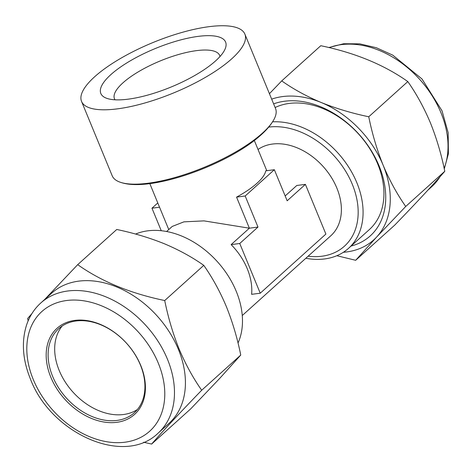 <?xml version="1.0" encoding="UTF-8"?>
<svg xmlns="http://www.w3.org/2000/svg" width="472" height="472" viewBox="0 0 472 472"><rect width="100%" height="100%" fill="white"/><g stroke="black" fill="none" stroke-linecap="round" stroke-linejoin="round"><path stroke-width="0.71" d="M137.411 409.501A56.528 40.663 48 0 1 59.224 370.532A56.528 40.663 48 0 1 62.198 325.993M52.657 376.449A56.528 40.663 48 0 1 58.693 328.701A56.528 40.663 48 0 1 140.385 364.956A56.528 40.663 48 0 1 134.355 412.705A56.528 40.663 48 0 1 52.657 376.449M50.834 377.246A57.944 41.678 48 0 1 74.788 320.399A57.944 41.678 48 0 1 140.756 365.47A57.944 41.678 48 0 1 116.796 422.322A57.944 41.678 48 0 1 50.834 377.246M40.804 302.971L51.743 293.118A87.621 63.024 48 0 1 178.375 349.315A87.621 63.024 48 0 1 169.017 423.325L158.079 433.178C124.083 466.525 50.758 433.337 30.403 378.951C22.65 359.829 21.34 341.958 26.467 325.338C29.4 316.447 34.179 308.989 40.804 302.971A87.621 63.024 48 0 1 167.43 359.168A87.621 63.024 48 0 1 158.079 433.178M143.612 442.24L151.636 444.063C162.928 430.983 179.614 413.041 201.691 390.238C193.113 378.054 185.59 364.331 179.13 349.056C172.97 333.775 168.168 317.603 164.716 300.54C130.431 293.425 101.427 281.471 77.691 264.662L44.651 299.508M405.725 206.465C397.052 194.11 389.53 180.381 383.17 165.283C376.951 149.795 372.142 133.623 368.756 116.767C351.941 113.262 336.082 108.501 321.172 102.495C306.446 96.282 293.301 89.084 281.731 80.895L320.789 45.713C355.08 52.823 384.084 64.782 407.814 81.585C416.392 93.769 423.915 107.492 430.375 122.767C436.535 138.054 441.338 154.226 444.789 171.289C433.497 184.369 416.811 202.311 394.734 225.114L355.676 260.29L376.627 237.05L405.725 206.465L444.789 171.289M351.05 246.065A83.025 59.72 -132 0 0 379.057 165.825A83.025 59.72 -132 0 0 273.624 103.875M275.129 107.522A77.727 55.908 48 0 1 377.683 163.896A77.727 55.908 48 0 1 369.381 229.551L348.531 248.331A77.727 55.908 -132 0 0 356.826 182.676A77.727 55.908 -132 0 0 272.574 121.835M215.574 60.912A67.478 20.803 157.6 0 1 159.111 91.55A67.478 20.803 157.6 0 1 106.76 98.329A67.478 20.803 157.6 0 1 110.849 74.629A67.478 20.803 157.6 0 1 187.431 38.279A67.478 20.803 157.6 0 1 224.802 49.678A67.478 20.803 157.6 0 1 215.574 60.912M219.976 56.551A56.882 17.535 -22.4 0 0 180.876 53.855A56.882 17.535 -22.4 0 0 122.915 82.871A56.882 17.535 -22.4 0 0 115.032 99.804M94.671 76.747A88.323 27.228 157.6 0 1 182.003 32.426A88.323 27.228 157.6 0 1 244.874 34.114A88.323 27.228 157.6 0 1 231.752 58.794A88.323 27.228 157.6 0 1 144.42 103.114A88.323 27.228 157.6 0 1 81.55 101.427A88.323 27.228 157.6 0 1 94.671 76.747M81.55 101.427L112.206 175.802A88.323 27.228 -22.4 0 0 121.516 182.635A88.323 27.228 -22.4 0 0 262.402 133.169A88.323 27.228 -22.4 0 0 273.736 119.894A88.323 27.228 -22.4 0 0 275.524 108.483L244.874 34.114M135.588 234.065A77.727 55.908 48 0 1 236.23 291.301A77.727 55.908 48 0 1 238.018 343.026M305.832 258.261A77.727 55.908 -132 0 0 348.531 248.331M242.26 315.52L330.807 235.77A56.528 40.663 -132 0 0 336.837 188.021A56.528 40.663 -132 0 0 258.031 149.476M166.598 231.516L172.239 226.436L183.903 221.852L204.016 220.878L249.369 228.194L231.132 244.62A56.528 40.663 48 0 1 247.251 268.71A56.528 40.663 48 0 1 251.623 294.333L260.243 293.206L239.746 243.493L257.983 227.067L245.18 195.992L274.356 169.713L287.165 200.789L305.402 184.363L325.892 234.077L260.243 293.206M305.402 184.363L296.782 185.49L285.171 195.951M257.983 227.067L249.369 228.194L236.56 197.119A56.528 17.429 -22.4 0 0 257.028 183.213A56.528 17.429 -22.4 0 0 265.736 170.84L274.356 169.713M161.253 230.725L151.966 208.199L157.79 202.954M151.966 208.199L159.542 207.208M236.56 197.119L245.18 195.992M231.132 244.62L239.746 243.493M368.756 116.767L407.814 81.585M281.731 80.895L269.429 93.686M336.837 255.706L355.676 260.29M343.362 252.284A88.323 63.531 -132 0 0 376.627 237.05A88.323 63.531 -132 0 0 383.17 165.283A88.323 63.531 -132 0 0 321.172 102.495A88.323 63.531 -132 0 0 271.677 99.144M31.907 313.614L27.642 318.488L28.149 320.866M164.716 300.54L203.78 265.358C192.21 257.169 179.065 249.965 164.339 243.753C149.429 237.746 133.57 232.991 116.755 229.48L77.691 264.662M203.78 265.358C212.453 277.713 219.976 291.442 226.336 306.54C232.554 322.028 237.363 338.2 240.749 355.056L201.691 390.238M240.749 355.056L219.793 378.302L190.7 408.882L151.636 444.063M33.288 379.547A80.553 57.944 -132 0 0 124.991 442.205A80.553 57.944 -132 0 0 158.303 363.174A80.553 57.944 -132 0 0 66.593 300.517A80.553 57.944 -132 0 0 33.288 379.547M444.152 168.327A87.621 63.024 -132 0 0 440.978 112.796A87.621 63.024 -132 0 0 329.179 47.625M308.11 256.207A73.402 52.799 -132 0 0 352.265 184.204A73.402 52.799 -132 0 0 268.674 127.11M440.518 176.162L431.626 186.806A87.621 63.024 -132 0 0 439.992 176.758M328.819 47.536L343.64 43.754L359.752 43.849L376.385 47.737L392.792 55.159L422.003 78.989L442.028 110.82L448.164 132.667L448.4 153.795L444.282 168.911M273.736 119.894C270.828 124.968 266.633 129.942 261.152 134.809C229.262 164.073 151.907 192.369 121.516 182.635M266.78 170.705L254.32 140.479M168.758 229.569L149.795 183.561M431.626 186.806L427.779 190.269"/></g></svg>

